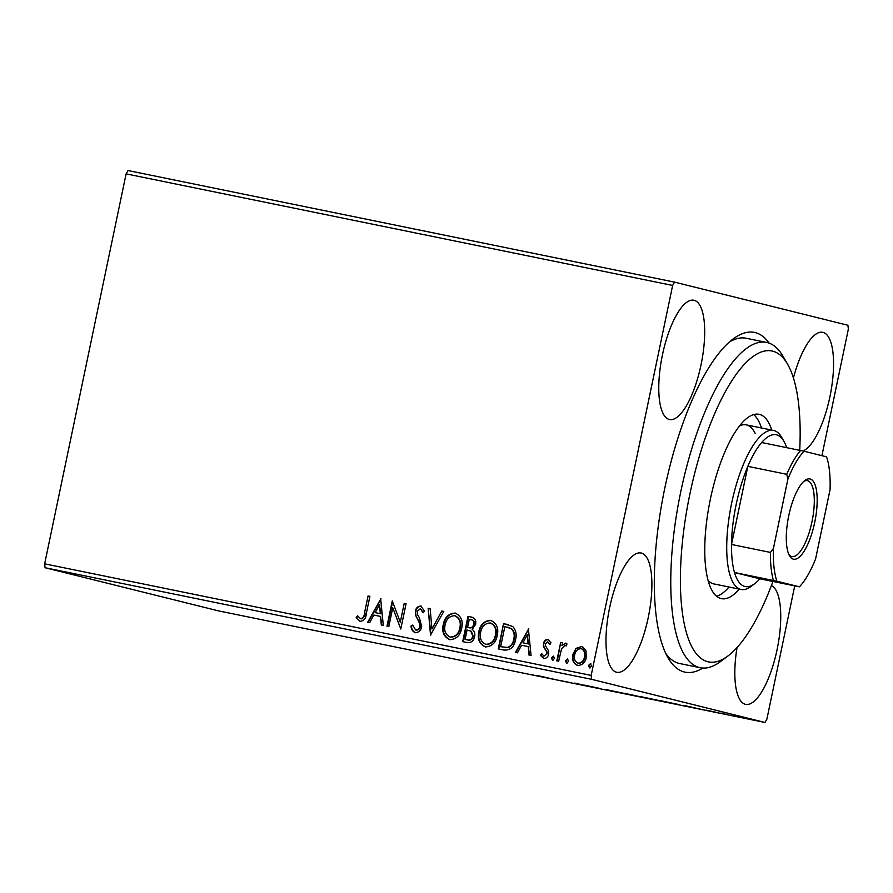 <?xml version="1.0" encoding="UTF-8"?>
<svg xmlns="http://www.w3.org/2000/svg" width="893" height="893" viewBox="0 0 893 893"><rect width="100%" height="100%" fill="white"/><g stroke="black" fill="none" stroke-linecap="round" stroke-linejoin="round"><path stroke-width="1.34" d="M702.824 668.064A173.387 56.683 -78.5 0 1 668.009 657.761A173.387 56.683 -78.5 0 1 664.705 488.594A173.387 56.683 -78.5 0 1 733.086 338.983A173.387 56.683 -78.5 0 1 769.163 343.146M665.754 653.442A166.009 54.272 101.5 0 0 679.718 663.544L700.212 667.73A166.009 54.272 -78.5 0 1 681.928 650.249A166.009 54.272 -78.5 0 1 688.023 461.681A166.009 54.272 -78.5 0 1 766.629 342.432A166.009 54.272 -78.5 0 1 782.982 356.229L787.615 364.244A158.63 51.861 101.5 0 0 704.811 439.267A158.63 51.861 101.5 0 0 691.048 645.192A158.63 51.861 101.5 0 0 728.063 655.886A158.63 51.861 101.5 0 0 772.936 581.477M662.405 355.079A60.869 19.903 101.5 0 0 669.56 419.52A60.869 19.903 101.5 0 0 701.061 364.69A60.869 19.903 101.5 0 0 693.917 300.249A60.869 19.903 101.5 0 0 662.405 355.079M737.026 647.57A60.869 19.903 101.5 0 0 745.61 704.343A60.869 19.903 101.5 0 0 777.111 649.512A60.869 19.903 101.5 0 0 771.407 585.54M803.008 450.998A60.869 19.903 101.5 0 0 829.921 396.76A60.869 19.903 101.5 0 0 822.766 332.308A60.869 19.903 101.5 0 0 793.43 377.951M609.606 607.832A60.869 19.903 101.5 0 0 616.762 672.273A60.869 19.903 101.5 0 0 648.262 617.443A60.869 19.903 101.5 0 0 641.107 553.001A60.869 19.903 101.5 0 0 609.606 607.832M751.359 719.434L737.875 716.688L752.051 719.635M726.746 714.545L720.751 713.06L726.768 714.467M715.929 712.268L705.972 710.102L716.32 712.38M708.763 710.605L707.792 710.471M678.914 704.599L659.994 700.547L679.986 704.901M640.739 696.886L624.441 693.292L641.252 697.031M600.453 688.76L584.591 685.154L600.487 688.581M558.761 680.254L570.716 682.687L558.761 680.254M531.882 674.639L533.233 674.996M44.65 563.829L591.177 675.409L591.59 679.316L764.955 722.448L218.428 610.868L45.063 567.725L44.65 563.829L126.114 173.867L128.045 170.552L674.572 282.132L847.937 325.275L848.35 329.171L821.917 455.676M591.59 679.316L45.063 567.725M537.073 675.454L553.247 679.126L537.073 675.454M574.657 683.134L588.331 686.192L574.21 683.078M606.537 689.664L624.854 693.56L605.499 689.519M624.854 693.56L625.87 693.85M642.089 696.931L660.418 700.815L641.051 696.786M660.418 700.815L661.434 701.105M684.831 705.626L700.994 709.288L684.831 705.626M720.35 713.194L721.198 713.362M723.408 713.842L722.56 713.697M734.448 716.074L735.296 716.231M737.518 716.722L736.669 716.532M757.443 720.763L758.291 720.93M760.501 721.41L759.664 721.22M794.714 585.931L766.886 719.133L764.955 722.448M582.035 646.443L585.908 650.383L586.321 657.315C585.283 662.561 582.37 665.274 577.604 665.452C573.284 663.421 571.699 659.793 572.837 654.558L575.996 648.374L581.856 646.387M556.819 660.865L560.681 642.402L562.512 642.77L561.954 645.494L565.782 643.105L567.055 644.02L565.76 645.806L565.012 645.304L561.563 648.753L558.661 661.244L556.819 660.865M543.67 658.521L540.41 655.25L541.828 653.754L543.937 656.21L546.806 653.698L546.739 651.845L543.48 646.565L543.491 643.596C544.016 640.884 545.511 639.511 548.001 639.466L551.003 642.826L549.586 644.188L547.643 641.766L545.344 643.886L545.433 645.65L548.659 650.997L548.67 653.977C548.068 656.947 546.404 658.465 543.67 658.521L543.603 658.498M503.819 650.048L498.272 648.91L503.552 623.638L512.671 626.451C515.953 630.09 516.913 634.476 515.551 639.6C514.301 646.945 510.394 650.428 503.819 650.048M463.177 641.743L468.457 616.494L471.37 617.063C474.964 618.001 476.371 620.468 475.567 624.453L472.207 629.375C474.473 631.184 475.277 633.583 474.629 636.609C473.736 640.772 471.359 642.781 467.486 642.625L462.708 641.654L467.988 616.382L472.073 617.23M430.526 635.079L428.138 608.245L430.136 608.646L431.955 629.007L441.767 611.024L443.776 611.437L430.526 635.079M388.835 626.573L386.993 626.194L392.273 600.922L400.287 622.209L404.228 603.355L406.069 603.735L400.79 629.007L392.764 607.765L388.835 626.573M364.545 612.788L368.061 595.977L369.892 596.345L366.331 613.413C366.108 618.157 364.031 620.814 360.102 621.383L356.195 617.543L357.535 615.79L360.627 618.782C363.15 618.001 364.456 616.003 364.545 612.788L368.061 595.977M591.177 675.409L672.641 285.447L126.114 173.867M380.619 598.544L383.309 625.446L381.311 625.033L380.552 616.427L373.832 615.065L369.68 622.655L367.682 622.254L380.931 598.611M415.223 632.635C412.566 631.474 411.16 629.264 411.003 626.015L412.767 625.033L415.625 630.011C417.902 630.045 419.319 628.839 419.866 626.417L419.777 623.805L415.535 615.154L415.39 611.113C416.049 607.832 417.879 606.157 420.893 606.09L424.621 611.303L422.858 612.565L420.335 608.669L417.254 611.381L417.678 614.875L419.431 617.856L421.697 626.819C420.871 630.603 418.717 632.545 415.223 632.635L415.033 632.59M450.195 639.79C444.29 636.932 442.135 631.909 443.721 624.732C445.094 617.498 449.056 613.647 455.609 613.19L455.14 613.078C461.134 615.924 463.322 620.981 461.67 628.259C460.286 635.492 456.301 639.31 449.726 639.678C443.821 636.821 441.667 631.798 443.252 624.62C444.625 617.387 448.587 613.536 455.14 613.078L455.397 613.145M485.759 647.057C479.854 644.199 477.699 639.176 479.284 631.998C480.657 624.754 484.609 620.914 491.161 620.456L490.692 620.334C496.698 623.191 498.874 628.248 497.234 635.515C495.838 642.759 491.864 646.565 485.29 646.934C479.385 644.076 477.23 639.053 478.815 631.876C480.188 624.642 484.151 620.791 490.692 620.334L490.96 620.401M528.377 628.705L531.067 655.607L529.069 655.205L528.299 646.599L521.59 645.226L517.438 652.828L515.44 652.415L528.689 628.784M551.372 657.895L553.336 656.098L554.43 658.521L552.454 660.318L551.372 657.895L553.805 656.221M565.47 660.775L567.446 658.978L568.528 661.4L566.564 663.198L565.47 660.775L567.903 659.101M588.454 665.464L590.429 663.678L591.523 666.1L589.547 667.886L588.454 665.464L590.898 663.789M674.572 282.132L672.641 285.447M766.629 342.432L746.135 338.246A166.009 54.272 101.5 0 0 729.324 342.064M368.53 596.089L369.892 596.368M360.091 621.372L356.195 617.543M356.664 617.655L357.803 616.17M365.014 612.899C364.924 616.114 363.618 618.112 361.096 618.905L360.627 618.782M381.78 625.133L380.552 616.427M368.162 622.343L380.954 598.902M375.16 612.631L380.775 613.792L379.503 604.661L375.16 612.631L380.306 613.681L379.503 604.661M387.462 626.294L392.719 601.156M404.228 603.355L400.287 622.209M404.696 603.478L406.058 603.757M400.801 628.94L392.764 607.765M415.691 632.746C413.035 631.585 411.628 629.375 411.472 626.127L411.003 626.015M411.472 626.127L412.823 625.379M419.866 626.417L420.335 626.529C419.788 628.962 418.37 630.157 416.093 630.134L415.625 630.011M420.335 626.529L419.777 623.805M420.246 623.928L415.535 615.154M416.004 615.266L415.39 611.113M415.859 611.225C416.518 607.943 418.348 606.269 421.362 606.202M423.327 612.687L420.335 608.669M430.962 634.901L428.138 608.245M428.607 608.356L430.147 608.669M441.767 611.024L431.955 629.007M442.236 611.136L443.765 611.448M450.217 637.077L450.675 637.189C455.988 636.91 459.203 633.851 460.308 627.991C461.603 622.231 459.884 618.168 455.14 615.802L454.671 615.69C449.391 616.07 446.199 619.162 445.094 624.988C443.81 630.715 445.507 634.744 450.206 637.077C455.519 636.798 458.734 633.729 459.839 627.868C461.134 622.108 459.415 618.045 454.671 615.69M465.086 639.433L467.664 639.98C470.578 640.627 472.442 639.41 473.257 636.352L471.314 631.239L467.05 630.034L465.086 639.433L467.195 639.868C470.109 640.515 471.973 639.299 472.788 636.229L470.845 631.128L469.126 630.491M467.597 627.444L469.004 627.757C471.75 628.337 473.48 627.165 474.194 624.24C474.685 621.874 473.837 620.401 471.66 619.854L469.283 619.34L467.597 627.444L468.535 627.634C471.281 628.214 473.011 627.042 473.725 624.129C474.216 621.751 473.368 620.289 471.191 619.731M486.238 644.445L486.238 644.445C491.552 644.177 494.767 641.107 495.861 635.247C497.155 629.487 495.436 625.424 490.704 623.057M495.861 635.247L495.392 635.135C496.687 629.375 494.968 625.312 490.235 622.946L490.715 623.068M490.235 622.946C484.944 623.325 481.751 626.428 480.657 632.244C479.362 637.982 481.07 642.011 485.77 644.333C491.083 644.054 494.298 640.995 495.392 635.135M498.74 649.01L503.552 623.638M504.02 623.749L508.697 624.732M511.667 628.761L504.846 626.607L500.649 646.699L508.15 647.581C511.577 646.085 513.587 643.328 514.189 639.332C515.317 635.124 514.468 631.608 511.667 628.761L507.57 627.199M514.189 639.332L513.721 639.221C514.848 635.012 514 631.485 511.198 628.639M508.15 647.581L507.682 647.458C511.109 645.963 513.118 643.217 513.721 639.221M500.649 646.699L507.682 647.458M529.538 655.295L528.299 646.599M515.908 652.515L528.712 629.074M522.918 642.793L528.522 643.965L527.25 634.834L522.918 642.793L528.053 643.842L527.25 634.834M550.055 644.3L547.643 641.766M544.138 658.632L540.41 655.25M540.879 655.362L541.995 654.189M546.806 653.698L543.937 656.21M547.275 653.81L546.739 651.845M547.208 651.968L545.176 649.546M545.645 649.658L543.48 646.565M543.949 646.688L543.491 643.596M543.949 643.719C544.484 640.995 545.98 639.622 548.469 639.589M552.923 660.429L551.829 658.007M557.288 660.965L560.681 642.402M561.15 642.514L562.512 642.793M566.251 643.217L561.954 645.494M566.229 645.918L565.012 645.304M567.033 663.309L565.939 660.887M578.072 665.564C573.752 663.544 572.167 659.916 573.306 654.681L575.996 648.374M576.465 648.497L582.069 646.443M578.072 663.175L578.541 663.298C582.08 663.075 584.223 660.999 584.948 657.069C585.853 653.163 584.725 650.383 581.589 648.709L581.12 648.597C577.559 648.898 575.416 651.008 574.679 654.949C573.775 658.844 574.902 661.59 578.072 663.175C581.611 662.952 583.754 660.876 584.48 656.958C585.384 653.051 584.256 650.26 581.12 648.597L581.589 648.72M590.016 668.009L588.922 665.586M544.529 677.184L539.205 675.979L544.54 677.14M623.861 693.325L608.345 690.189L623.035 693.124M607.53 689.854L608.345 690.189M629.029 694.263L633.539 695.245L629.029 694.263M631.518 694.933L638.897 696.507L631.53 694.888M659.425 700.581L658.587 700.391M643.094 697.109L643.898 697.455M662.684 701.139L677.073 704.231L662.684 701.139M677.084 704.164L677.954 704.365M692.287 707.356L686.951 706.14L692.298 707.312M799.715 450.284A158.63 51.861 101.5 0 0 789.468 367.771A158.63 51.861 101.5 0 0 787.615 364.244M708.037 580.338A81.163 26.533 101.5 0 0 713.775 583.899L741.101 589.48A81.163 26.533 -78.5 0 1 731.568 503.552A81.163 26.533 -78.5 0 1 773.572 430.448A81.163 26.533 -78.5 0 1 781.565 437.19L783.875 441.198A77.468 25.328 101.5 0 0 761.662 442.515A77.468 25.328 101.5 0 0 747.832 466.358A77.468 25.328 101.5 0 0 736.156 504.545A77.468 25.328 101.5 0 0 731.512 544.473A77.468 25.328 101.5 0 0 734.504 572.502L759.843 578.809L799.414 586.824A75.258 24.602 101.5 0 0 815.588 558.94L830.066 489.61A75.258 24.602 101.5 0 0 826.561 456.836L804.08 451.244A75.258 24.602 101.5 0 0 787.894 479.117L773.416 548.447A75.258 24.602 101.5 0 0 776.921 581.231L799.414 586.824M716.588 596.256A94.066 30.753 101.5 0 0 729.012 587.014M761.483 427.981A94.066 30.753 101.5 0 0 759.195 422.132A94.066 30.753 101.5 0 0 753.681 414.609M739.259 589.101A94.066 30.753 -78.5 0 1 721.444 598.645A94.066 30.753 -78.5 0 1 711.074 588.733A94.066 30.753 -78.5 0 1 714.534 481.885A94.066 30.753 -78.5 0 1 759.072 414.307A94.066 30.753 -78.5 0 1 769.442 424.22A94.066 30.753 -78.5 0 1 771.731 430.069M728.063 655.886L720.662 661.445A166.009 54.272 -78.5 0 1 700.212 667.73M755.188 433.418A81.163 26.533 101.5 0 0 746.247 424.867A81.163 26.533 101.5 0 0 739.571 425.894M814.74 522.271A40.944 13.384 -78.5 0 1 789.512 555.747A40.944 13.384 -78.5 0 1 788.742 515.797A40.944 13.384 -78.5 0 1 804.894 480.456A40.944 13.384 -78.5 0 1 814.74 522.271M788.843 554.43A38.734 12.669 101.5 0 0 791.946 556.562A38.734 12.669 101.5 0 0 811.994 521.668A38.734 12.669 101.5 0 0 807.439 480.657A38.734 12.669 101.5 0 0 803.756 481.416M786.633 447.616A77.468 25.328 101.5 0 0 783.875 441.198M776.921 581.231L734.504 572.502A77.468 25.328 101.5 0 0 754.797 583.631A77.468 25.328 101.5 0 0 759.843 578.809M787.894 479.117L786.766 474.306L747.832 466.358L731.512 544.473L770.447 552.421L773.416 548.447M754.797 583.631L751.102 586.411A81.163 26.533 -78.5 0 1 741.101 589.48M761.662 442.515L804.08 451.244M786.766 474.306A77.468 25.328 -78.5 0 1 800.597 450.463M773.438 580.45A77.468 25.328 -78.5 0 1 770.447 552.421M773.572 430.448L746.247 424.867"/></g></svg>
